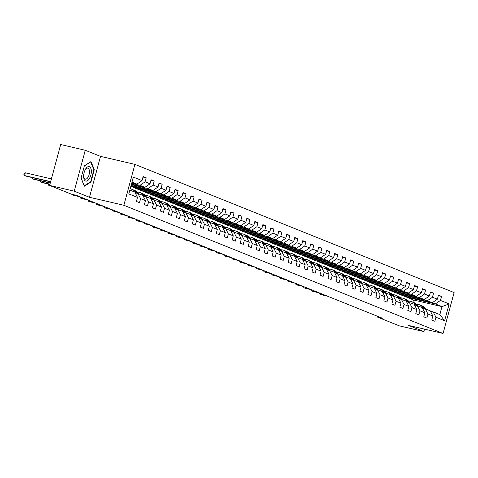 <?xml version="1.0" encoding="UTF-8"?>
<svg xmlns="http://www.w3.org/2000/svg" width="478" height="478" viewBox="0 0 478 478"><rect width="100%" height="100%" fill="white"/><g stroke="black" fill="none" stroke-linecap="round" stroke-linejoin="round"><path stroke-width="0.72" d="M85.263 150.259L74.227 191.164L89.476 197.289L100.511 156.378L85.263 150.259L60.694 144.541L49.658 185.446L71.401 194.182L76.319 195.323L382.508 318.276L377.596 317.135L399.339 325.865L423.914 331.583L424.566 329.157M100.511 156.378L134.91 164.378L454.1 292.554L443.064 333.459L123.874 205.289L134.91 164.378M129.849 190.089L134.778 192.072L137.515 197.408L136.427 201.441L139.492 202.678L140.586 198.639L145.497 200.611L144.41 204.65L147.475 205.881L148.568 201.847L153.48 203.819L152.392 207.852L155.458 209.083L156.551 205.05L161.462 207.022L160.369 211.061L163.44 212.292L164.534 208.259L169.445 210.23L168.352 214.264L171.423 215.494L172.51 211.461L177.428 213.433L176.334 217.472L179.405 218.703L180.493 214.664L185.41 216.642L184.317 220.675L187.388 221.906L188.475 217.872L193.387 219.844L192.299 223.877L195.371 225.114L196.458 221.075L201.369 223.047L200.282 227.086L203.353 228.317L204.441 224.284L209.352 226.255L208.265 230.288L211.336 231.525L212.423 227.486L217.335 229.458L216.247 233.497L219.318 234.728L220.406 230.695L225.317 232.666L224.23 236.7L227.301 237.936L228.388 233.897L233.3 235.869L232.212 239.908L235.284 241.139L236.371 237.106L241.282 239.078L240.195 243.111L243.266 244.342L244.354 240.309L249.265 242.28L248.178 246.319L251.249 247.55L252.336 243.517L257.248 245.489L256.16 249.522L259.231 250.753L260.319 246.72L265.23 248.691L264.143 252.725L267.214 253.961L268.301 249.922L273.213 251.9L272.125 255.933L275.191 257.164L276.284 253.131L281.195 255.103L280.108 259.136L283.173 260.373L284.267 256.333L289.178 258.305L288.091 262.344L291.156 263.575L292.249 259.542L297.161 261.514L296.067 265.547L299.138 266.784L300.232 262.745L305.143 264.716L304.05 268.756L307.121 269.986L308.208 265.953L313.126 267.925L312.032 271.958L315.104 273.189L316.191 269.156L321.108 271.128L320.015 275.167L323.086 276.398L324.174 272.364L329.085 274.336L327.998 278.369L331.069 279.6L332.156 275.567L337.068 277.539L335.98 281.572L339.051 282.809L340.139 278.77L345.05 280.747L343.963 284.78L347.034 286.011L348.121 281.978L353.033 283.95L351.945 287.983L355.017 289.22L356.104 285.181L361.015 287.153L359.928 291.192L362.999 292.422L364.087 288.389L368.998 290.361L367.911 294.394L370.982 295.631L372.069 291.592L376.981 293.564L375.893 297.603L378.964 298.834L380.052 294.801L384.963 296.772L383.876 300.805L386.947 302.042L388.034 298.003L392.946 299.975L391.858 304.014L394.93 305.245L396.017 301.212L400.928 303.183L399.841 307.217L402.912 308.447L404 304.414L408.911 306.386L407.824 310.425L410.889 311.656L411.982 307.617L416.894 309.595L415.806 313.628L418.871 314.859L419.965 310.825L424.876 312.797L423.789 316.83L426.854 318.067L427.947 314.028L432.859 316.006L431.765 320.039L434.837 321.27L435.93 317.237L444.624 320.726L449.159 303.924L441.989 306.607L435.339 303.936L406.832 297.31L413.488 299.981L441.989 306.607L439.844 314.572L444.624 320.726M137.515 197.408L128.815 193.913L133.35 177.111L142.05 180.6L143.137 176.567L146.208 177.798L143.006 177.057M449.159 303.924L440.459 300.429L441.553 296.396L438.481 295.165L437.394 299.198L432.476 297.226L433.57 293.193L430.499 291.956L429.411 295.996L424.494 294.018L425.587 289.985L422.516 288.754L421.429 292.787L416.517 290.815L417.605 286.782L414.534 285.545L413.446 289.584L408.535 287.613L409.622 283.574L406.551 282.343L405.464 286.376L400.552 284.404L401.64 280.371L398.568 279.134L397.481 283.173L392.569 281.201L393.657 277.162L390.586 275.931L389.498 279.965L384.587 277.993L385.674 273.96L382.603 272.723L381.516 276.762L376.604 274.79L377.692 270.751L374.621 269.52L373.533 273.553L368.622 271.582L369.709 267.549L366.638 266.318L365.55 270.351L360.639 268.379L361.726 264.34L358.655 263.109L357.568 267.148L352.656 265.171L353.744 261.137L350.673 259.907L349.585 263.94L344.674 261.968L345.761 257.935L342.69 256.698L341.603 260.737L336.691 258.759L337.779 254.726L334.714 253.495L333.62 257.528L328.709 255.557L329.796 251.524L326.731 250.287L325.637 254.326L320.726 252.354L321.814 248.315L318.748 247.084L317.655 251.117L312.743 249.146L313.837 245.112L310.766 243.876L309.672 247.915L304.761 245.943L305.854 241.904L302.783 240.673L301.696 244.706L296.778 242.734L297.872 238.701L294.801 237.47L293.713 241.504L288.796 239.532L289.889 235.493L286.818 234.262L285.73 238.295L280.819 236.323L281.906 232.29L278.835 231.059L277.748 235.092L272.836 233.121L273.924 229.087L270.853 227.851L269.765 231.89L264.854 229.912L265.941 225.879L262.87 224.648L261.783 228.681L256.871 226.709L257.959 222.676L254.888 221.439L253.8 225.479L248.889 223.507L249.976 219.468L246.905 218.237L245.817 222.27L240.906 220.298L241.993 216.265L238.922 215.028L237.835 219.067L232.923 217.096L234.011 213.057L230.94 211.826L229.852 215.859L224.941 213.887L226.028 209.854L222.957 208.623L221.87 212.656L216.958 210.684L218.046 206.645L214.975 205.415L213.887 209.448L208.976 207.476L210.063 203.443L206.992 202.212L205.904 206.245L200.993 204.273L202.08 200.234L199.015 199.003L197.922 203.042L193.01 201.065L194.098 197.032L191.033 195.801L189.939 199.834L185.028 197.862L186.115 193.829L183.05 192.592L181.957 196.631L177.045 194.66L178.139 190.62L175.067 189.39L173.974 193.423L169.063 191.451L170.156 187.418L167.085 186.181L165.997 190.22L161.08 188.248L162.173 184.209L159.102 182.978L158.015 187.012L153.103 185.04L154.191 181.007L151.12 179.77L150.032 183.809L145.121 181.837L146.208 177.798M145.497 200.611L142.761 195.275L135.077 192.658M131.653 183.403L139.994 185.345L144.906 187.316L131.438 184.185M137.843 193.303L140.586 198.639M145.121 181.837L139.994 185.345M150.032 183.809L144.906 187.316M153.48 203.819L150.737 198.484L143.059 195.866M131.307 184.669L147.977 188.547L152.888 190.519L131.097 185.452M145.826 196.506L148.568 201.847M153.103 185.04L147.977 188.547M158.015 187.012L152.888 190.519M161.462 207.022L158.72 201.686L151.042 199.069M130.966 185.942L155.959 191.756L160.871 193.727L130.823 186.474M153.808 199.714L156.551 205.05M161.08 188.248L155.959 191.756M165.997 190.22L160.871 193.727M169.445 210.23L166.703 204.895L159.025 202.278M135.435 188.332L163.942 194.958L168.854 196.93L140.353 190.304L133.093 187.268M161.791 202.917L164.534 208.259M169.063 191.451L163.942 194.958M173.974 193.423L168.854 196.93M177.428 213.433L174.685 208.097L167.007 205.48M143.418 191.535L171.925 198.167L176.836 200.139L148.335 193.506L141.076 190.471M169.774 206.126L172.51 211.461M177.045 194.66L171.925 198.167M181.957 196.631L176.836 200.139M185.41 216.642L182.668 211.3L174.99 208.689M151.401 194.743L179.907 201.369L184.819 203.341L156.312 196.715L149.058 193.674M177.756 209.328L180.493 214.664M185.028 197.862L179.907 201.369M189.939 199.834L184.819 203.341M193.387 219.844L190.65 214.508L182.972 211.891M159.383 197.946L187.89 204.578L192.801 206.55L164.295 199.918L157.041 196.882M185.739 212.537L188.475 217.872M193.01 201.065L187.89 204.578M197.922 203.042L192.801 206.55M201.369 223.047L198.633 217.711L190.955 215.094M167.366 201.148L195.866 207.781L200.784 209.752L172.277 203.126L165.024 200.085M193.721 215.739L196.458 221.075M200.993 204.273L195.866 207.781M205.904 206.245L200.784 209.752M209.352 226.255L206.616 220.92L198.938 218.303M175.348 204.357L203.849 210.983L208.767 212.961L180.26 206.329L173.006 203.293M201.704 218.948L204.441 224.284M208.976 207.476L203.849 210.983M213.887 209.448L208.767 212.961M217.335 229.458L214.598 224.122L206.92 221.505M183.331 207.56L211.832 214.192L216.743 216.164L188.242 209.537L180.989 206.496M209.687 222.151L212.423 227.486M216.958 210.684L211.832 214.192M221.87 212.656L216.743 216.164M225.317 232.666L222.581 227.331L214.903 224.714M191.314 210.768L219.814 217.394L224.726 219.366L196.225 212.74L188.971 209.705M217.669 225.359L220.406 230.695M224.941 213.887L219.814 217.394M229.852 215.859L224.726 219.366M233.3 235.869L230.563 230.533L222.885 227.916M199.296 213.971L227.797 220.603L232.708 222.575L204.208 215.942L196.954 212.907M225.652 228.562L228.388 233.897M232.923 217.096L227.797 220.603M237.835 219.067L232.708 222.575M241.282 239.078L238.546 233.742L230.862 231.125M207.279 217.179L235.779 223.806L240.691 225.777L212.19 219.151L204.937 216.116M233.634 231.764L236.371 237.106M240.906 220.298L235.779 223.806M245.817 222.27L240.691 225.777M249.265 242.28L246.529 236.945L238.845 234.328M215.261 220.382L243.762 227.014L248.674 228.986L220.173 222.354L212.913 219.318M241.617 234.973L244.354 240.309M248.889 223.507L243.762 227.014M253.8 225.479L248.674 228.986M257.248 245.489L254.511 240.147L246.827 237.536M223.244 223.59L251.745 230.217L256.656 232.189L228.155 225.562L220.896 222.527M249.6 238.175L252.336 243.517M256.871 226.709L251.745 230.217M261.783 228.681L256.656 232.189M265.23 248.691L262.494 243.356L254.81 240.739M231.227 226.793L259.727 233.425L264.639 235.397L236.138 228.765L228.878 225.73M257.582 241.384L260.319 246.72M264.854 229.912L259.727 233.425M269.765 231.89L264.639 235.397M273.213 251.9L270.476 246.558L262.792 243.941M239.209 230.002L267.71 236.628L272.621 238.6L244.121 231.973L236.861 228.932M265.559 244.587L268.301 249.922M272.836 233.121L267.71 236.628M277.748 235.092L272.621 238.6M281.195 255.103L278.459 249.767L270.775 247.15M247.192 233.204L275.692 239.831L280.604 241.808L252.103 235.176L244.844 232.141M273.541 247.795L276.284 253.131M280.819 236.323L275.692 239.831M285.73 238.295L280.604 241.808M289.178 258.305L286.436 252.97L278.758 250.353M255.174 236.407L283.675 243.039L288.587 245.011L260.086 238.385L252.826 235.343M281.524 250.998L284.267 256.333M288.796 239.532L283.675 243.039M293.713 241.504L288.587 245.011M297.161 261.514L294.418 256.178L286.74 253.561M263.157 239.615L291.658 246.242L296.569 248.213L268.068 241.587L260.809 238.552M289.507 254.206L292.249 259.542M296.778 242.734L291.658 246.242M301.696 244.706L296.569 248.213M305.143 264.716L302.401 259.381L294.723 256.764M271.134 242.818L299.64 249.45L304.552 251.422L276.051 244.79L268.791 241.754M297.489 257.409L300.232 262.745M304.761 245.943L299.64 249.45M309.672 247.915L304.552 251.422M313.126 267.925L310.383 262.589L302.705 259.972M279.116 246.027L307.623 252.653L312.534 254.625L284.034 247.998L276.774 244.963M305.472 260.612L308.208 265.953M312.743 249.146L307.623 252.653M317.655 251.117L312.534 254.625M321.108 271.128L318.366 265.792L310.688 263.175M287.099 249.229L315.605 255.861L320.517 257.833L292.01 251.201L284.757 248.166M313.454 263.82L316.191 269.156M320.726 252.354L315.605 255.861M325.637 254.326L320.517 257.833M329.085 274.336L326.349 269L318.671 266.383M295.081 252.438L323.588 259.064L328.5 261.036L299.993 254.41L292.739 251.374M321.437 267.023L324.174 272.364M328.709 255.557L323.588 259.064M333.62 257.528L328.5 261.036M337.068 277.539L334.331 272.203L326.653 269.586M303.064 255.64L331.565 262.273L336.482 264.244L307.975 257.612L300.722 254.577M329.42 270.231L332.156 275.567M336.691 258.759L331.565 262.273M341.603 260.737L336.482 264.244M345.05 280.747L342.314 275.406L334.636 272.795M311.047 258.849L339.547 265.475L344.465 267.447L315.958 260.821L308.704 257.779M337.402 273.434L340.139 278.77M344.674 261.968L339.547 265.475M349.585 263.94L344.465 267.447M353.033 283.95L350.296 278.614L342.618 275.997M319.029 262.052L347.53 268.678L352.441 270.656L323.941 264.023L316.687 260.988M345.385 276.643L348.121 281.978M352.656 265.171L347.53 268.678M357.568 267.148L352.441 270.656M361.015 287.153L358.279 281.817L350.601 279.2M327.012 265.254L355.513 271.886L360.424 273.858L331.923 267.232L324.67 264.191M353.367 279.845L356.104 285.181M360.639 268.379L355.513 271.886M365.55 270.351L360.424 273.858M368.998 290.361L366.262 285.025L358.584 282.408M334.994 268.463L363.495 275.089L368.407 277.067L339.906 270.434L332.652 267.399M361.35 283.054L364.087 288.389M368.622 271.582L363.495 275.089M373.533 273.553L368.407 277.067M376.981 293.564L374.244 288.228L366.56 285.611M342.977 271.665L371.478 278.298L376.389 280.269L347.888 273.637L340.635 270.602M369.333 286.256L372.069 291.592M376.604 274.79L371.478 278.298M381.516 276.762L376.389 280.269M384.963 296.772L382.227 291.437L374.543 288.82M350.96 274.874L379.46 281.5L384.372 283.472L355.871 276.846L348.611 273.81M377.315 289.465L380.052 294.801M384.587 277.993L379.46 281.5M389.498 279.965L384.372 283.472M392.946 299.975L390.209 294.639L382.525 292.022M358.942 278.077L387.443 284.709L392.354 286.68L363.854 280.048L356.594 277.013M385.298 292.667L388.034 298.003M392.569 281.201L387.443 284.709M397.481 283.173L392.354 286.68M400.928 303.183L398.192 297.848L390.508 295.231M366.925 281.285L395.425 287.911L400.337 289.883L371.836 283.257L364.577 280.222M393.28 295.87L396.017 301.212M400.552 284.404L395.425 287.911M405.464 286.376L400.337 289.883M408.911 306.386L406.175 301.05L398.491 298.433M374.907 284.488L403.408 291.12L408.32 293.092L379.819 286.459L372.559 283.424M401.257 299.079L404 304.414M408.535 287.613L403.408 291.12M413.446 289.584L408.32 293.092M416.894 309.595L414.157 304.253L406.473 301.642M382.89 287.696L411.391 294.323L416.302 296.294L387.801 289.668L380.542 286.633M409.24 302.281L411.982 307.617M416.517 290.815L411.391 294.323M421.429 292.787L416.302 296.294M424.876 312.797L422.134 307.462L414.456 304.844M390.873 290.899L419.373 297.531L424.285 299.503L395.784 292.871L388.524 289.835M417.222 305.49L419.965 310.825M424.494 294.018L419.373 297.531M429.411 295.996L424.285 299.503M432.859 316.006L430.116 310.664L422.438 308.047M398.855 294.107L427.356 300.734L432.267 302.705L403.767 296.079L396.507 293.038M425.205 308.692L427.947 314.028M432.476 297.226L427.356 300.734M437.394 299.198L432.267 302.705M439.844 314.572L433.188 311.901L430.421 311.256M433.188 311.901L435.93 317.237M440.459 300.429L435.339 303.936M74.227 191.164L49.658 185.446M89.476 197.289L123.874 205.289M443.064 333.459L408.666 325.458L423.914 331.583M377.799 316.382L377.596 317.135M412.902 302.15L413.488 299.981M131.785 182.913L136.923 184.108L131.994 182.13M414.336 298.535L414.235 298.911L406.832 297.31M406.862 297.197L404.49 296.246M142.05 180.6L136.923 184.108M441.553 296.396L438.35 295.649M414.235 298.911L411.863 297.961M406.354 295.332L406.252 295.709L398.885 293.994M406.252 295.709L403.88 294.753M433.57 293.193L430.367 292.446M398.371 292.124L398.27 292.5L390.902 290.791M398.27 292.5L395.898 291.55M425.587 289.985L422.385 289.238M390.389 288.921L390.287 289.298L382.92 287.583M390.287 289.298L387.915 288.342M417.605 286.782L414.402 286.035M382.406 285.713L382.304 286.095L374.937 284.38M382.304 286.095L379.932 285.139M409.622 283.574L406.42 282.833M374.429 282.51L374.322 282.886L366.955 281.172M374.322 282.886L371.95 281.936M401.64 280.371L398.437 279.624M366.447 279.307L366.345 279.684L358.972 277.969M366.345 279.684L363.967 278.728M393.657 277.162L390.454 276.421M358.464 276.099L358.363 276.475L350.989 274.76M358.363 276.475L355.985 275.525M385.674 273.96L382.472 273.213M350.482 272.896L350.38 273.273L343.007 271.558M350.38 273.273L348.002 272.317M377.692 270.751L374.489 270.01M342.499 269.688L342.397 270.064L335.024 268.349M342.397 270.064L340.019 269.114M369.709 267.549L366.507 266.802M334.516 266.485L334.415 266.861L327.042 265.147M334.415 266.861L332.037 265.905M361.726 264.34L358.524 263.599M326.534 263.276L326.432 263.653L319.059 261.944M326.432 263.653L324.054 262.703M353.744 261.137L350.541 260.391M318.551 260.074L318.45 260.45L311.076 258.735M318.45 260.45L316.072 259.494M345.761 257.935L342.559 257.188M310.569 256.865L310.467 257.248L303.094 255.533M310.467 257.248L308.089 256.292M337.779 254.726L334.582 253.979M302.586 253.663L302.484 254.039L295.111 252.324M302.484 254.039L300.112 253.089M329.796 251.524L326.599 250.777M294.603 250.454L294.502 250.836L287.129 249.122M294.502 250.836L292.13 249.88M321.814 248.315L318.617 247.574M286.621 247.251L286.519 247.628L279.146 245.913M286.519 247.628L284.147 246.678M313.837 245.112L310.634 244.366M278.638 244.049L278.537 244.425L271.163 242.71M278.537 244.425L276.165 243.469M305.854 241.904L302.652 241.163M270.656 240.84L270.554 241.217L263.187 239.502M270.554 241.217L268.182 240.267M297.872 238.701L294.669 237.954M262.673 237.638L262.571 238.014L255.204 236.299M262.571 238.014L260.199 237.058M289.889 235.493L286.686 234.752M254.69 234.429L254.589 234.806L247.222 233.091M254.589 234.806L252.217 233.856M281.906 232.29L278.704 231.543M246.708 231.227L246.606 231.603L239.239 229.888M246.606 231.603L244.234 230.647M273.924 229.087L270.721 228.341M238.731 228.018L238.624 228.4L231.256 226.686M238.624 228.4L236.251 227.444M265.941 225.879L262.739 225.132M230.749 224.815L230.647 225.192L223.274 223.477M230.647 225.192L228.269 224.236M257.959 222.676L254.756 221.929M222.766 221.607L222.664 221.989L215.291 220.274M222.664 221.989L220.286 221.033M249.976 219.468L246.773 218.727M214.783 218.404L214.682 218.781L207.309 217.066M214.682 218.781L212.304 217.831M241.993 216.265L238.791 215.518M206.801 215.202L206.699 215.578L199.326 213.863M206.699 215.578L204.321 214.622M234.011 213.057L230.808 212.316M198.818 211.993L198.717 212.369L191.343 210.655M198.717 212.369L196.339 211.419M226.028 209.854L222.826 209.107M190.836 208.79L190.734 209.167L183.361 207.452M190.734 209.167L188.356 208.211M218.046 206.645L214.843 205.904M182.853 205.582L182.751 205.958L175.378 204.243M182.751 205.958L180.373 205.008M210.063 203.443L206.86 202.696M174.87 202.379L174.769 202.756L167.396 201.041M174.769 202.756L172.391 201.8M202.08 200.234L198.884 199.493M166.888 199.171L166.786 199.547L159.413 197.838M166.786 199.547L164.414 198.597M194.098 197.032L190.901 196.285M158.905 195.968L158.804 196.344L151.43 194.63M158.804 196.344L156.431 195.388M186.115 193.829L182.919 193.082M150.923 192.759L150.821 193.142L143.448 191.427M150.821 193.142L148.449 192.186M178.139 190.62L174.936 189.88M142.94 189.557L142.838 189.933L135.465 188.218M142.838 189.933L140.466 188.983M170.156 187.418L166.953 186.671M134.957 186.348L134.856 186.731L130.996 185.828M134.856 186.731L132.484 185.775M162.173 184.209L158.971 183.468M154.191 181.007L150.988 180.26M81.081 178.073L84.355 186.217L90.951 182.04L94.28 169.72L90.999 161.576L84.403 165.752L81.081 178.073M93.796 169.606L94.28 169.72M90.39 181.909L90.951 182.04M425.641 308.866L424.805 307.856A8.777 7.696 -68.1 0 0 422.044 305.818L421.07 305.43A8.777 7.696 -68.1 0 0 420.76 305.317M423.448 308.286L422.247 306.828A8.777 7.696 -68.1 0 0 419.481 304.791A8.777 7.696 -68.1 0 0 416.529 304.313M424.763 308.591L423.831 307.462A8.777 7.696 -68.1 0 0 421.07 305.43M320.164 293.241L319.913 294.173L326.032 295.595M312.182 290.038L311.931 290.971L313.21 291.484L319.328 292.906L319.913 294.173L321.192 294.687L327.31 296.109M419.481 304.791L420.455 305.185A8.777 7.696 111.9 0 1 423.215 307.217L424.255 308.471M85.544 181.037A7.457 3.549 103.1 0 0 90.808 175.187A7.457 3.549 103.1 0 0 89.422 166.661A7.457 3.549 103.1 0 0 84.821 170.574A7.457 3.549 103.1 0 0 83.65 175.617A7.457 3.549 103.1 0 0 85.544 181.037M83.674 175.271A5.646 2.689 103.1 0 0 85.12 179.083A5.646 2.689 103.1 0 0 85.305 179.142A5.646 2.689 103.1 0 0 89.153 174.452A5.646 2.689 103.1 0 0 88.054 168.202A5.646 2.689 103.1 0 0 87.862 168.142A5.646 2.689 103.1 0 0 84.69 170.891M84.355 165.932L90.701 161.911L93.873 169.804L90.653 181.742L84.259 185.787L81.111 177.953M417.658 305.663L416.822 304.647A8.777 7.696 -68.1 0 0 414.062 302.616L413.088 302.221A8.777 7.696 -68.1 0 0 412.777 302.108M415.466 305.078L414.265 303.62A8.777 7.696 -68.1 0 0 411.498 301.588A8.777 7.696 -68.1 0 0 408.547 301.11M416.78 305.382L415.848 304.259A8.777 7.696 -68.1 0 0 413.088 302.221M311.339 289.698L311.931 290.971L318.049 292.393M411.498 301.588L412.472 301.976A8.777 7.696 111.9 0 1 415.233 304.014L416.272 305.269M409.676 302.454L408.839 301.445A8.777 7.696 -68.1 0 0 406.079 299.407L405.105 299.019A8.777 7.696 -68.1 0 0 404.794 298.905M407.483 301.875L406.282 300.417A8.777 7.696 -68.1 0 0 403.522 298.38A8.777 7.696 -68.1 0 0 400.564 297.902M408.798 302.18L407.865 301.05A8.777 7.696 -68.1 0 0 405.105 299.019M304.199 286.83L303.948 287.762L310.067 289.184M296.217 283.627L295.966 284.559L297.244 285.073L303.363 286.495L303.948 287.762L305.227 288.276L311.345 289.698M403.522 298.38L404.49 298.774A8.777 7.696 111.9 0 1 407.25 300.805L408.29 302.06M401.693 299.252L400.857 298.236A8.777 7.696 -68.1 0 0 398.096 296.205L397.122 295.816A8.777 7.696 -68.1 0 0 396.812 295.697M399.5 298.666L398.299 297.208A8.777 7.696 -68.1 0 0 395.539 295.177A8.777 7.696 -68.1 0 0 392.581 294.699M400.815 298.977L399.883 297.848A8.777 7.696 -68.1 0 0 397.122 295.816M288.234 280.419L287.983 281.351L295.38 283.287L295.966 284.559L302.084 285.981M395.539 295.177L396.507 295.565A8.777 7.696 111.9 0 1 399.267 297.603L400.307 298.858M393.711 296.049L392.874 295.034A8.777 7.696 -68.1 0 0 390.114 292.996L389.14 292.608A8.777 7.696 -68.1 0 0 388.829 292.494M391.518 295.464L390.317 294.006A8.777 7.696 -68.1 0 0 387.556 291.968A8.777 7.696 -68.1 0 0 384.599 291.49M392.832 295.768L391.9 294.639A8.777 7.696 -68.1 0 0 389.14 292.608M280.251 277.216L280 278.148L281.279 278.662L287.398 280.084L287.983 281.351L294.101 282.773M387.556 291.968L388.524 292.363A8.777 7.696 111.9 0 1 391.285 294.394L392.324 295.649M385.728 292.841L384.892 291.825A8.777 7.696 -68.1 0 0 382.131 289.793L381.157 289.405A8.777 7.696 -68.1 0 0 380.846 289.286M383.535 292.261L382.334 290.797A8.777 7.696 -68.1 0 0 379.574 288.766A8.777 7.696 -68.1 0 0 376.616 288.288M384.85 292.566L383.918 291.437A8.777 7.696 -68.1 0 0 381.157 289.405M272.269 274.008L272.018 274.94L279.415 276.882L280 278.148L286.119 279.57M379.574 288.766L380.542 289.154A8.777 7.696 111.9 0 1 383.308 291.192L384.342 292.446M377.745 289.638L376.909 288.622A8.777 7.696 -68.1 0 0 374.149 286.591L373.175 286.197A8.777 7.696 -68.1 0 0 372.864 286.083M375.553 289.053L374.352 287.595A8.777 7.696 -68.1 0 0 371.591 285.563A8.777 7.696 -68.1 0 0 368.634 285.079M376.867 289.357L375.935 288.234A8.777 7.696 -68.1 0 0 373.175 286.197M264.292 270.805L264.035 271.737L265.314 272.251L271.432 273.673L272.018 274.94L278.136 276.368M371.591 285.563L372.559 285.952A8.777 7.696 111.9 0 1 375.326 287.983L376.359 289.238M369.763 286.43L368.926 285.414A8.777 7.696 -68.1 0 0 366.166 283.382L365.192 282.994A8.777 7.696 -68.1 0 0 364.881 282.874M367.57 285.85L366.369 284.392A8.777 7.696 -68.1 0 0 363.609 282.355A8.777 7.696 -68.1 0 0 360.651 281.877M368.885 286.155L367.952 285.025A8.777 7.696 -68.1 0 0 365.192 282.994M256.31 267.596L256.053 268.534L263.45 270.47L264.035 271.737L270.154 273.159M363.609 282.355L364.583 282.743A8.777 7.696 111.9 0 1 367.343 284.78L368.377 286.035M361.78 283.227L360.944 282.211A8.777 7.696 -68.1 0 0 358.183 280.18L357.209 279.785A8.777 7.696 -68.1 0 0 356.899 279.672M359.587 282.641L358.386 281.184A8.777 7.696 -68.1 0 0 355.626 279.152A8.777 7.696 -68.1 0 0 352.668 278.668M360.902 282.946L359.97 281.823A8.777 7.696 -68.1 0 0 357.209 279.785M248.327 264.394L248.076 265.326L255.467 267.262L256.053 268.534L262.171 269.956M355.626 279.152L356.6 279.54A8.777 7.696 111.9 0 1 359.36 281.572L360.394 282.827M353.798 280.018L352.961 279.009A8.777 7.696 -68.1 0 0 350.201 276.971L349.227 276.583A8.777 7.696 -68.1 0 0 348.922 276.463M351.605 279.439L350.404 277.981A8.777 7.696 -68.1 0 0 347.643 275.943A8.777 7.696 -68.1 0 0 344.686 275.465M352.919 279.744L351.993 278.614A8.777 7.696 -68.1 0 0 349.227 276.583M240.344 261.191L240.093 262.123L241.372 262.637L247.49 264.059L248.076 265.326L254.188 266.748M347.643 275.943L348.617 276.338A8.777 7.696 111.9 0 1 351.378 278.369L352.411 279.624M345.815 276.816L344.979 275.8A8.777 7.696 -68.1 0 0 342.218 273.769L341.244 273.374A8.777 7.696 -68.1 0 0 340.939 273.261M343.628 276.23L342.421 274.772A8.777 7.696 -68.1 0 0 339.661 272.741A8.777 7.696 -68.1 0 0 336.703 272.263M344.937 276.535L344.011 275.412A8.777 7.696 -68.1 0 0 341.244 273.374M232.362 257.983L232.111 258.915L239.508 260.851L240.093 262.123L246.206 263.545M339.661 272.741L340.635 273.129A8.777 7.696 111.9 0 1 343.395 275.161L344.429 276.421M337.832 273.607L336.996 272.597A8.777 7.696 -68.1 0 0 334.236 270.56L333.268 270.172A8.777 7.696 -68.1 0 0 332.957 270.058M335.646 273.028L334.439 271.57A8.777 7.696 -68.1 0 0 331.678 269.532A8.777 7.696 -68.1 0 0 328.721 269.054M336.954 273.332L336.028 272.203A8.777 7.696 -68.1 0 0 333.268 270.172M224.379 254.78L224.128 255.712L225.407 256.226L231.525 257.648L232.111 258.915L238.223 260.337M331.678 269.532L332.652 269.927A8.777 7.696 111.9 0 1 335.413 271.958L336.446 273.213M329.85 270.405L329.013 269.389A8.777 7.696 -68.1 0 0 326.253 267.357L325.285 266.963A8.777 7.696 -68.1 0 0 324.974 266.849M327.663 269.819L326.456 268.361A8.777 7.696 -68.1 0 0 323.696 266.33A8.777 7.696 -68.1 0 0 320.738 265.852M328.972 270.124L328.045 269A8.777 7.696 -68.1 0 0 325.285 266.963M223.537 254.439L224.128 255.712L230.247 257.134M323.696 266.33L324.67 266.718A8.777 7.696 111.9 0 1 327.43 268.756L328.464 270.01M321.873 267.196L321.031 266.186A8.777 7.696 -68.1 0 0 318.27 264.149L317.302 263.76A8.777 7.696 -68.1 0 0 316.992 263.647M319.68 266.616L318.473 265.159A8.777 7.696 -68.1 0 0 315.713 263.121A8.777 7.696 -68.1 0 0 312.755 262.643M320.989 266.921L320.063 265.792A8.777 7.696 -68.1 0 0 317.302 263.76M216.397 251.571L216.146 252.504L222.264 253.926M208.414 248.369L208.163 249.301L209.442 249.815L215.56 251.237L216.146 252.504L217.424 253.017L223.543 254.439M315.713 263.121L316.687 263.515A8.777 7.696 111.9 0 1 319.447 265.547L320.481 266.802M313.891 263.993L313.054 262.978A8.777 7.696 -68.1 0 0 310.288 260.946L309.32 260.558A8.777 7.696 -68.1 0 0 309.009 260.438M311.698 263.408L310.491 261.95A8.777 7.696 -68.1 0 0 307.73 259.918A8.777 7.696 -68.1 0 0 304.773 259.44M313.006 263.719L312.08 262.589A8.777 7.696 -68.1 0 0 309.32 260.558M200.431 245.16L200.18 246.092L207.577 248.028L208.163 249.301L214.281 250.723M307.73 259.918L308.704 260.307A8.777 7.696 111.9 0 1 311.465 262.344L312.498 263.599M305.908 260.791L305.072 259.775A8.777 7.696 -68.1 0 0 302.305 257.738L301.337 257.349A8.777 7.696 -68.1 0 0 301.026 257.236M303.715 260.205L302.508 258.747A8.777 7.696 -68.1 0 0 299.748 256.716A8.777 7.696 -68.1 0 0 296.79 256.232M305.03 260.51L304.098 259.387A8.777 7.696 -68.1 0 0 301.337 257.349M192.449 241.958L192.198 242.89L193.476 243.404L199.595 244.826L200.18 246.092L206.299 247.52M299.748 256.716L300.722 257.104A8.777 7.696 111.9 0 1 303.482 259.136L304.516 260.391M297.925 257.582L297.089 256.567A8.777 7.696 -68.1 0 0 294.329 254.535L293.355 254.147A8.777 7.696 -68.1 0 0 293.044 254.027M295.733 257.003L294.526 255.539A8.777 7.696 -68.1 0 0 291.765 253.507A8.777 7.696 -68.1 0 0 288.808 253.029M297.047 257.307L296.115 256.178A8.777 7.696 -68.1 0 0 293.355 254.147M184.466 238.749L184.215 239.681L191.612 241.623L192.198 242.89L198.316 244.312M291.765 253.507L292.739 253.896A8.777 7.696 111.9 0 1 295.5 255.933L296.539 257.188M289.943 254.38L289.106 253.364A8.777 7.696 -68.1 0 0 286.346 251.332L285.372 250.938A8.777 7.696 -68.1 0 0 285.061 250.825M287.75 253.794L286.549 252.336A8.777 7.696 -68.1 0 0 283.783 250.305A8.777 7.696 -68.1 0 0 280.831 249.821M289.065 254.099L288.132 252.976A8.777 7.696 -68.1 0 0 285.372 250.938M183.624 238.414L184.215 239.681L190.334 241.109M283.783 250.305L284.757 250.693A8.777 7.696 111.9 0 1 287.517 252.725L288.557 253.979M281.96 251.171L281.124 250.161A8.777 7.696 -68.1 0 0 278.363 248.124L277.389 247.735A8.777 7.696 -68.1 0 0 277.079 247.616M279.767 250.591L278.566 249.134A8.777 7.696 -68.1 0 0 275.8 247.096A8.777 7.696 -68.1 0 0 272.848 246.618M281.082 250.896L280.15 249.767A8.777 7.696 -68.1 0 0 277.389 247.735M176.484 235.546L176.233 236.479L182.351 237.901M168.501 232.344L168.25 233.276L169.529 233.79L175.647 235.212L176.233 236.479L177.511 236.992L183.63 238.414M275.8 247.096L276.774 247.49A8.777 7.696 111.9 0 1 279.534 249.522L280.574 250.777M273.978 247.968L273.141 246.953A8.777 7.696 -68.1 0 0 270.381 244.921L269.407 244.527A8.777 7.696 -68.1 0 0 269.096 244.413M271.785 247.383L270.584 245.925A8.777 7.696 -68.1 0 0 267.823 243.894A8.777 7.696 -68.1 0 0 264.866 243.416M273.099 247.688L272.167 246.564A8.777 7.696 -68.1 0 0 269.407 244.527M160.518 229.135L160.267 230.067L167.664 232.003L168.25 233.276L174.368 234.698M267.823 243.894L268.791 244.282A8.777 7.696 111.9 0 1 271.552 246.313L272.591 247.574M265.995 244.76L265.159 243.75A8.777 7.696 -68.1 0 0 262.398 241.713L261.424 241.324A8.777 7.696 -68.1 0 0 261.113 241.211M263.802 244.18L262.601 242.722A8.777 7.696 -68.1 0 0 259.841 240.685A8.777 7.696 -68.1 0 0 256.883 240.207M265.117 244.485L264.185 243.356A8.777 7.696 -68.1 0 0 261.424 241.324M152.536 225.933L152.285 226.865L153.563 227.379L159.682 228.801L160.267 230.067L166.386 231.489M259.841 240.685L260.809 241.079A8.777 7.696 111.9 0 1 263.569 243.111L264.609 244.366M258.012 241.557L257.176 240.542A8.777 7.696 -68.1 0 0 254.416 238.51L253.442 238.116A8.777 7.696 -68.1 0 0 253.131 238.002M255.82 240.972L254.619 239.514A8.777 7.696 -68.1 0 0 251.858 237.482A8.777 7.696 -68.1 0 0 248.901 237.004M257.134 241.276L256.202 240.153A8.777 7.696 -68.1 0 0 253.442 238.116M144.553 222.724L144.302 223.656L151.699 225.592L152.285 226.865L158.403 228.287M251.858 237.482L252.826 237.871A8.777 7.696 111.9 0 1 255.587 239.908L256.626 241.163M250.03 238.349L249.193 237.339A8.777 7.696 -68.1 0 0 246.433 235.301L245.459 234.913A8.777 7.696 -68.1 0 0 245.148 234.8M247.837 237.769L246.636 236.311A8.777 7.696 -68.1 0 0 243.876 234.274A8.777 7.696 -68.1 0 0 240.918 233.796M249.152 238.074L248.219 236.945A8.777 7.696 -68.1 0 0 245.459 234.913M136.571 219.522L136.32 220.454L137.598 220.967L143.717 222.389L144.302 223.656L150.421 225.078M243.876 234.274L244.844 234.668A8.777 7.696 111.9 0 1 247.61 236.7L248.644 237.954M242.047 235.146L241.211 234.13A8.777 7.696 -68.1 0 0 238.45 232.099L237.476 231.711A8.777 7.696 -68.1 0 0 237.166 231.591M239.854 234.561L238.653 233.103A8.777 7.696 -68.1 0 0 235.893 231.071A8.777 7.696 -68.1 0 0 232.935 230.593M241.169 234.871L240.237 233.742A8.777 7.696 -68.1 0 0 237.476 231.711M128.594 216.313L128.337 217.245L135.734 219.181L136.32 220.454L142.438 221.876M235.893 231.071L236.861 231.46A8.777 7.696 111.9 0 1 239.627 233.497L240.661 234.752M234.065 231.944L233.228 230.928A8.777 7.696 -68.1 0 0 230.468 228.89L229.494 228.502A8.777 7.696 -68.1 0 0 229.183 228.388M231.872 231.358L230.671 229.9A8.777 7.696 -68.1 0 0 227.91 227.863A8.777 7.696 -68.1 0 0 224.953 227.385M233.186 231.663L232.254 230.533A8.777 7.696 -68.1 0 0 229.494 228.502M120.611 213.11L120.354 214.042L127.751 215.978L128.337 217.245L134.455 218.667M227.91 227.863L228.884 228.257A8.777 7.696 111.9 0 1 231.645 230.288L232.678 231.543M226.082 228.735L225.246 227.719A8.777 7.696 -68.1 0 0 222.485 225.688L221.511 225.299A8.777 7.696 -68.1 0 0 221.2 225.18M223.889 228.155L222.688 226.691A8.777 7.696 -68.1 0 0 219.928 224.66A8.777 7.696 -68.1 0 0 216.97 224.182M225.204 228.46L224.272 227.331A8.777 7.696 -68.1 0 0 221.511 225.299M112.629 209.902L112.378 210.834L119.769 212.776L120.354 214.042L126.473 215.464M219.928 224.66L220.902 225.048A8.777 7.696 111.9 0 1 223.662 227.086L224.696 228.341M218.099 225.532L217.263 224.517A8.777 7.696 -68.1 0 0 214.502 222.485L213.529 222.091A8.777 7.696 -68.1 0 0 213.224 221.977M215.907 224.947L214.706 223.489A8.777 7.696 -68.1 0 0 211.945 221.457A8.777 7.696 -68.1 0 0 208.988 220.973M217.221 225.252L216.295 224.128A8.777 7.696 -68.1 0 0 213.529 222.091M104.646 206.699L104.395 207.631L105.674 208.145L111.792 209.567L112.378 210.834L118.49 212.262M211.945 221.457L212.919 221.846A8.777 7.696 111.9 0 1 215.68 223.877L216.713 225.132M210.117 222.324L209.28 221.308A8.777 7.696 -68.1 0 0 206.52 219.277L205.546 218.888A8.777 7.696 -68.1 0 0 205.241 218.769M207.93 221.744L206.723 220.286A8.777 7.696 -68.1 0 0 203.963 218.249A8.777 7.696 -68.1 0 0 201.005 217.771M209.239 222.049L208.312 220.92A8.777 7.696 -68.1 0 0 205.546 218.888M103.804 206.359L104.395 207.631L110.508 209.053M203.963 218.249L204.937 218.637A8.777 7.696 111.9 0 1 207.697 220.675L208.731 221.929M202.134 219.121L201.298 218.105A8.777 7.696 -68.1 0 0 198.537 216.074L197.569 215.68A8.777 7.696 -68.1 0 0 197.259 215.566M199.947 218.536L198.74 217.078A8.777 7.696 -68.1 0 0 195.98 215.046A8.777 7.696 -68.1 0 0 193.022 214.562M201.256 218.84L200.33 217.717A8.777 7.696 -68.1 0 0 197.569 215.68M96.664 203.491L96.413 204.429L102.525 205.851M95.821 203.156L96.413 204.429L97.691 204.943L103.81 206.365M195.98 215.046L196.954 215.435A8.777 7.696 111.9 0 1 199.714 217.466L200.748 218.721M194.152 215.913L193.315 214.903A8.777 7.696 -68.1 0 0 190.555 212.865L189.587 212.477A8.777 7.696 -68.1 0 0 189.276 212.357M191.965 215.333L190.758 213.875A8.777 7.696 -68.1 0 0 187.997 211.838A8.777 7.696 -68.1 0 0 185.04 211.36M193.273 215.638L192.347 214.508A8.777 7.696 -68.1 0 0 189.587 212.477M88.681 200.288L88.43 201.22L94.548 202.642M80.698 197.085L80.447 198.017L81.726 198.531L87.844 199.953L88.43 201.22L89.709 201.734L95.827 203.156M187.997 211.838L188.971 212.232A8.777 7.696 111.9 0 1 191.732 214.264L192.765 215.518M186.175 212.71L185.333 211.694A8.777 7.696 -68.1 0 0 182.572 209.663L181.604 209.268A8.777 7.696 -68.1 0 0 181.293 209.155M183.982 212.124L182.775 210.667A8.777 7.696 -68.1 0 0 180.015 208.635A8.777 7.696 -68.1 0 0 177.057 208.157M185.291 212.429L184.365 211.306A8.777 7.696 -68.1 0 0 181.604 209.268M72.56 194.45L72.465 194.809L73.743 195.323L79.862 196.745L80.447 198.017L86.566 199.44M180.015 208.635L180.989 209.023A8.777 7.696 111.9 0 1 183.749 211.061L184.783 212.316M178.192 209.501L177.356 208.492A8.777 7.696 -68.1 0 0 174.59 206.454L173.622 206.066A8.777 7.696 -68.1 0 0 173.311 205.952M176 208.922L174.793 207.464A8.777 7.696 -68.1 0 0 172.032 205.426A8.777 7.696 -68.1 0 0 169.075 204.948M177.308 209.227L176.382 208.097A8.777 7.696 -68.1 0 0 173.622 206.066M72.148 194.355L72.465 194.809L78.583 196.231M172.032 205.426L173.006 205.821A8.777 7.696 111.9 0 1 175.767 207.852L176.8 209.107M170.21 206.299L169.373 205.283A8.777 7.696 -68.1 0 0 166.607 203.252L165.639 202.857A8.777 7.696 -68.1 0 0 165.328 202.744M168.017 205.713L166.81 204.255A8.777 7.696 -68.1 0 0 164.05 202.224A8.777 7.696 -68.1 0 0 161.092 201.746M169.332 206.018L168.399 204.895A8.777 7.696 -68.1 0 0 165.639 202.857M64.53 191.421L65.683 191.887M64.285 191.325L66.962 192.401M164.05 202.224L165.024 202.612A8.777 7.696 111.9 0 1 167.784 204.65L168.818 205.904M162.227 203.09L161.391 202.08A8.777 7.696 -68.1 0 0 158.63 200.043L157.656 199.655A8.777 7.696 -68.1 0 0 157.346 199.541M160.034 202.511L158.827 201.053A8.777 7.696 -68.1 0 0 156.067 199.015A8.777 7.696 -68.1 0 0 153.109 198.537M161.349 202.815L160.417 201.686A8.777 7.696 -68.1 0 0 157.656 199.655M56.547 188.218L57.701 188.679M56.302 188.117L58.979 189.192M156.067 199.015L157.041 199.41A8.777 7.696 111.9 0 1 159.801 201.441L160.841 202.696M154.245 199.888L153.408 198.872A8.777 7.696 -68.1 0 0 150.648 196.84L149.674 196.452A8.777 7.696 -68.1 0 0 149.363 196.333M152.052 199.302L150.851 197.844A8.777 7.696 -68.1 0 0 148.084 195.813A8.777 7.696 -68.1 0 0 145.133 195.335M153.366 199.613L152.434 198.484A8.777 7.696 -68.1 0 0 149.674 196.452M48.804 184.126L48.517 185.195L49.718 185.476M47.925 183.922L48.517 185.195L50.997 185.99M148.084 195.813L149.058 196.201A8.777 7.696 111.9 0 1 151.819 198.239L152.858 199.493M146.262 196.685L145.426 195.669A8.777 7.696 -68.1 0 0 142.665 193.632L141.691 193.243A8.777 7.696 -68.1 0 0 141.38 193.13M144.069 196.1L142.868 194.642A8.777 7.696 -68.1 0 0 140.102 192.61A8.777 7.696 -68.1 0 0 137.15 192.126M145.384 196.404L144.452 195.281A8.777 7.696 -68.1 0 0 141.691 193.243M40.821 180.923L40.534 181.987L49.999 184.191M39.943 180.72L40.534 181.987L41.813 182.5L49.939 184.394M140.102 192.61L141.076 192.998A8.777 7.696 111.9 0 1 143.836 195.03L144.876 196.285M138.279 193.476L137.443 192.461A8.777 7.696 -68.1 0 0 134.682 190.429L133.709 190.041A8.777 7.696 -68.1 0 0 133.398 189.921M136.087 192.897L134.886 191.433A8.777 7.696 -68.1 0 0 132.125 189.402A8.777 7.696 -68.1 0 0 130.159 188.935M137.401 193.202L136.469 192.072A8.777 7.696 -68.1 0 0 133.709 190.041M32.839 177.72L32.552 178.784L50.339 182.919M31.96 177.511L32.552 178.784L33.83 179.298L50.286 183.122M132.125 189.402L133.093 189.79A8.777 7.696 111.9 0 1 135.854 191.827L136.893 193.082M130.297 190.274L129.92 189.814M51.427 178.886L25.316 172.815L24.569 175.575L50.68 181.652M25.316 172.815L24.199 173.502L23.9 174.607L24.569 175.575L25.848 176.089L50.626 181.855M423.831 307.462L424.805 307.856M422.247 306.828L423.215 307.217M415.848 304.259L416.822 304.647M414.265 303.62L415.233 304.014M407.865 301.05L408.839 301.445M406.282 300.417L407.25 300.805M399.883 297.848L400.857 298.236M398.299 297.208L399.267 297.603M391.9 294.639L392.874 295.034M390.317 294.006L391.285 294.394M383.918 291.437L384.892 291.825M382.334 290.797L383.308 291.192M375.935 288.234L376.909 288.622M374.352 287.595L375.326 287.983M367.952 285.025L368.926 285.414M366.369 284.392L367.343 284.78M359.97 281.823L360.944 282.211M358.386 281.184L359.36 281.572M351.993 278.614L352.961 279.009M350.404 277.981L351.378 278.369M344.011 275.412L344.979 275.8M342.421 274.772L343.395 275.161M336.028 272.203L336.996 272.597M334.439 271.57L335.413 271.958M328.045 269L329.013 269.389M326.456 268.361L327.43 268.756M320.063 265.792L321.031 266.186M318.473 265.159L319.447 265.547M312.08 262.589L313.054 262.978M310.491 261.95L311.465 262.344M304.098 259.387L305.072 259.775M302.508 258.747L303.482 259.136M296.115 256.178L297.089 256.567M294.526 255.539L295.5 255.933M288.132 252.976L289.106 253.364M286.549 252.336L287.517 252.725M280.15 249.767L281.124 250.161M278.566 249.134L279.534 249.522M272.167 246.564L273.141 246.953M270.584 245.925L271.552 246.313M264.185 243.356L265.159 243.75M262.601 242.722L263.569 243.111M256.202 240.153L257.176 240.542M254.619 239.514L255.587 239.908M248.219 236.945L249.193 237.339M246.636 236.311L247.61 236.7M240.237 233.742L241.211 234.13M238.653 233.103L239.627 233.497M232.254 230.533L233.228 230.928M230.671 229.9L231.645 230.288M224.272 227.331L225.246 227.719M222.688 226.691L223.662 227.086M216.295 224.128L217.263 224.517M214.706 223.489L215.68 223.877M208.312 220.92L209.28 221.308M206.723 220.286L207.697 220.675M200.33 217.717L201.298 218.105M198.74 217.078L199.714 217.466M192.347 214.508L193.315 214.903M190.758 213.875L191.732 214.264M184.365 211.306L185.333 211.694M182.775 210.667L183.749 211.061M176.382 208.097L177.356 208.492M174.793 207.464L175.767 207.852M168.399 204.895L169.373 205.283M166.81 204.255L167.784 204.65M160.417 201.686L161.391 202.08M158.827 201.053L159.801 201.441M152.434 198.484L153.408 198.872M150.851 197.844L151.819 198.239M144.452 195.281L145.426 195.669M142.868 194.642L143.836 195.03M136.469 192.072L137.443 192.461M134.886 191.433L135.854 191.827"/></g></svg>
